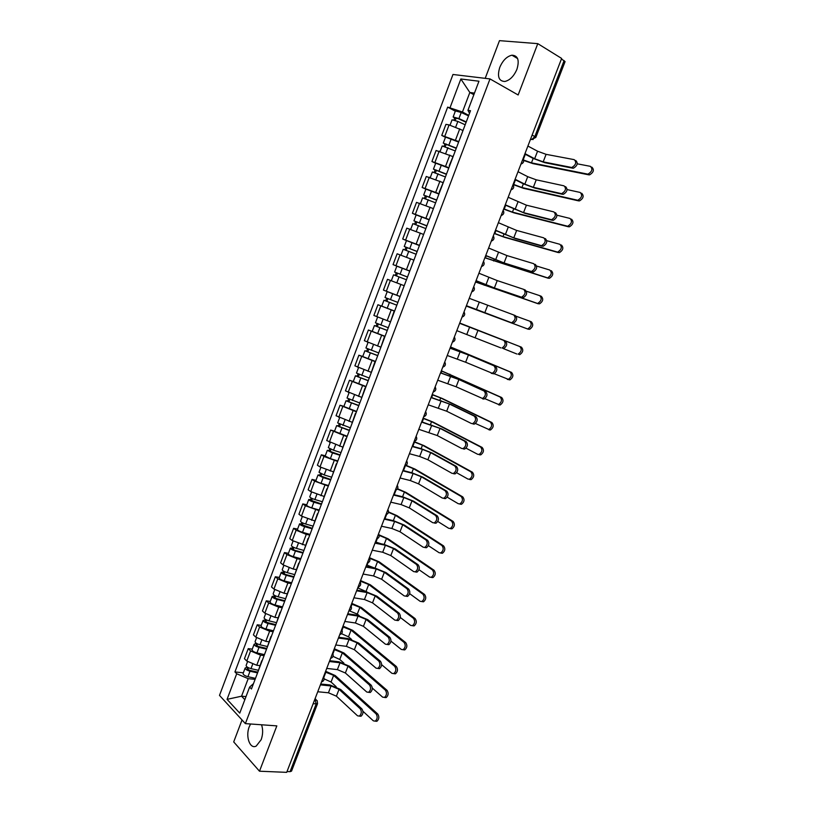 <?xml version="1.0" encoding="UTF-8"?>
<svg xmlns="http://www.w3.org/2000/svg" width="813" height="813" viewBox="0 0 813 813"><rect width="100%" height="100%" fill="white"/><g stroke="black" fill="none" stroke-linecap="round" stroke-linejoin="round"><path stroke-width="1.22" d="M250.577 723.997L249.266 726.741C245.282 736.324 249.937 749.586 256.227 746.06L261.166 739.698C262.985 734.454 263.107 729.474 261.552 724.779M516.936 69.268C519.609 60.213 517.942 55.518 511.956 55.193C506.824 56.371 502.759 60.447 499.751 67.438C497.068 76.513 498.765 81.198 504.853 81.483C509.893 80.284 513.928 76.219 516.936 69.268M242.02 719.962L233.707 741.913L259.489 771.212L286.704 772.35L561.641 58.434L537.779 43.648L499.487 40.65L485.198 78.343M490.005 78.922L452.973 74.481L219.5 695.389L245.374 723.621L490.005 78.922L518.145 94.979L537.779 43.648M259.489 771.212L276.837 725.877L245.374 723.621M313.107 703.794L317.537 703.682L291.532 771.141L290.068 771.659L316.115 704.058L315.007 698.875M287.03 771.527L290.068 771.659M561.448 58.922L565.076 61.595L535.848 137.397L534.832 136.554L564.11 60.579M462.638 130.324L449.081 124.917L445.931 124.359L441.754 135.425L458.796 141.604M464.081 127.661L459.802 138.952M445.463 137.316L441.754 135.425M452.719 156.503L436.083 150.486L431.927 161.502L448.908 167.722M453.989 154.297L449.264 165.639M435.646 163.311L431.927 161.502M449.528 166.076L449.731 165.527M442.851 182.559L426.276 176.492L422.14 187.457L439.061 193.718M443.949 180.811L439.264 192.041M425.88 189.195L422.14 187.457M433.034 208.494L416.51 202.376L412.394 213.291L429.264 219.591M433.959 207.193L429.742 218.311M416.154 214.957L412.394 213.291M423.258 234.307L406.795 228.148L402.699 239.012L419.508 245.343M424.01 233.443L419.813 244.52M406.47 240.597L402.699 239.012M413.522 259.997L397.13 253.788L393.045 264.611L409.793 270.983M414.112 259.581L409.935 270.607M397.191 266.268L393.045 264.611M395.565 282.365L403.837 285.576L387.496 279.316L383.441 290.089L399.752 296.359M404.254 285.597L400.098 296.562L387.212 291.623L400.098 296.572M394.569 311.166L377.923 304.733L373.878 315.454L390.128 321.765M382.395 306.389L377.923 304.733M394.092 311.308L390.311 322.405M384.976 336.501L368.38 330.027L364.356 340.698L380.555 347.06M372.212 331.369L368.38 330.027M384.356 337.019L380.575 348.116M375.423 361.724L358.889 355.21L354.885 365.83L371.013 372.232M362.73 356.48L358.889 355.21M374.651 362.618L370.88 373.716M365.911 386.825L349.438 380.281L345.454 390.85L361.521 397.293M353.299 381.48L349.438 380.281M365.007 388.106L361.226 399.203M356.45 411.815L340.027 405.23L336.054 415.748L352.07 422.242M355.677 413.847L355.87 413.339M343.909 406.358L340.027 405.23M355.403 413.461L351.612 424.559M347.029 436.693L330.657 430.067L326.714 440.544L342.669 447.079M346.094 439.142L346.328 438.532M334.56 431.134L330.657 430.067M345.84 438.715L342.049 449.813M337.649 461.449L323.97 456.459L321.338 454.792L317.405 465.219L320.017 466.926L333.31 471.794M336.562 464.325L336.826 463.603M325.251 455.788L321.338 454.792M336.318 463.837L332.537 474.934M328.31 486.103L314.651 481.154L312.06 479.406L308.137 489.792L310.718 491.57L323.981 496.408M327.06 489.385L327.375 488.572M315.983 480.341L312.06 479.406M326.846 488.857L323.066 499.954M319.011 510.635L305.373 505.737L302.812 503.908L298.92 514.243L301.46 516.103L314.702 520.909M317.619 514.334L317.964 513.41M306.755 504.771L302.812 503.908M317.416 513.755L313.625 524.852M309.763 535.066L306.277 534.375L296.135 530.208L293.615 528.308L289.743 538.592L292.243 540.533L305.464 545.299M308.208 539.161L308.594 538.145M297.578 529.1L293.615 528.308M308.025 538.541L304.245 549.639M300.546 559.385L297.05 558.744L286.948 554.578L284.459 552.586L280.597 562.83L283.066 564.852L293.168 569.029L296.267 569.578M298.849 563.887L299.265 562.769M288.432 553.328L284.459 552.586M298.686 563.216L294.895 574.303M291.379 583.592L287.873 583.012L277.792 578.826L275.343 576.763L271.501 586.956L273.93 589.059L284.001 593.246L287.121 593.744M289.519 588.49L289.987 587.271M279.337 577.433L275.343 576.763M289.377 587.769L285.597 598.866M282.243 607.697L278.727 607.169L268.686 602.972L266.268 600.827L262.447 610.98L264.845 613.154L274.875 617.362L278.005 617.809M280.241 612.982L280.739 611.671M270.272 601.437L266.268 600.827M280.119 612.219L276.329 623.317M273.158 631.691L269.631 631.223L259.611 627.006L257.233 624.791L253.422 634.892L255.79 637.138L265.79 641.366L268.93 641.762M271.014 637.372L271.542 635.959M261.258 625.339L257.233 624.791M270.902 636.559L267.111 647.646M264.113 655.583L260.567 655.166L250.587 650.939L248.239 648.642L244.449 658.703L246.776 661.03L256.745 665.268L259.896 665.613M261.816 661.64L262.386 660.136M252.274 649.13L248.239 648.642M261.725 660.786L257.934 671.873M473.857 94.704L469.833 92.479L462.455 112.001L468.735 115.365M469.518 113.302L467.953 110.294L478.959 81.219L460.859 78.983L469.833 92.479L474.457 93.119M253.493 683.611L249.611 687.087L251.451 688.987L470.503 110.7L467.953 110.294M249.611 687.087L239.754 713.123L227.061 699.353L236.705 673.764L248.189 678.662L241.552 696.202L244.845 699.678M462.455 112.001L447.668 107.113L234.937 671.945L236.705 673.764M450.107 107.499L460.859 78.983M246.014 696.599L241.552 696.202L227.061 699.353M255.099 679.363L248.189 678.662M455.321 111.188L447.668 107.113M243.331 672.808L234.937 671.945M575.746 160.476C578.256 163.088 577.494 165.659 573.47 168.21L571.956 167.397C575.98 164.846 576.732 162.265 574.232 159.653L546.092 154.338L537.556 151.208L527.901 146.045M524.832 154.023L533.216 158.454L544.69 162.661L572.738 168.2M571.224 167.387L543.186 161.858L534.649 158.738L524.985 153.627M591.864 167.153C594.415 169.775 593.663 172.346 589.608 174.866L588.114 174.063C592.169 171.533 592.921 168.952 590.38 166.34L577.271 163.82M466.113 122.285L458.044 118.566L454.64 118.139L453.136 116.97L455.422 110.914L461.225 112.479L468.542 115.883M466.245 121.94L458.928 118.556L453.136 116.97M455.229 120.375L456.174 117.875M465.168 124.796L457.841 121.422L452.058 119.826L450.067 125.121M453.949 119.978L454.64 118.139M523.694 160.446L532.942 163.626L588.856 174.856M587.362 174.053L531.458 162.854L523.613 160.029M565.553 186.624C568.013 189.236 567.291 191.807 563.368 194.327L561.844 193.545C565.767 191.014 566.488 188.443 564.029 185.842L536.234 179.815L527.718 176.675L518.013 171.716M514.985 179.602L523.409 183.85L534.852 188.077L562.555 194.317M561.031 193.535L533.338 187.305L524.832 184.165L515.107 179.267M555.401 212.66C557.83 215.272 557.129 217.823 553.318 220.333L551.783 219.581C555.594 217.071 556.295 214.51 553.866 211.898L526.418 205.181L508.176 197.264M505.178 205.049L525.056 213.372L552.423 220.313M550.889 219.561L523.531 212.64L505.28 204.785M581.661 193.23C584.161 195.842 583.439 198.402 579.496 200.913L577.992 200.14C581.935 197.63 582.657 195.059 580.157 192.447L567.108 189.581M456.235 148.383L443.268 143.118L445.544 137.092L458.623 142.062M456.347 148.078L443.268 143.118M445.331 146.594L446.286 144.053M577.159 200.12L521.926 187.539L513.186 184.246M455.27 150.923L442.201 145.954L440.158 151.36M444.05 146.188L444.802 144.206M513.074 184.551L523.42 188.291L578.653 200.892M571.498 219.175C573.958 221.797 573.267 224.347 569.425 226.827L567.921 226.095C571.763 223.605 572.454 221.045 569.984 218.433L556.956 215.211M446.398 174.348L433.451 169.145L435.707 163.149L448.756 168.108M446.489 174.104L433.451 169.145M435.463 172.702L436.449 170.11M566.996 226.065L512.444 212.122L503.725 208.829M445.412 176.929L432.374 171.97L430.301 177.478M434.193 172.275L435.006 170.151M503.633 209.073L513.938 212.843L568.511 226.807M545.299 238.565C547.688 241.187 547.017 243.727 543.308 246.207L541.763 245.496C545.472 243.006 546.143 240.455 543.765 237.843L516.641 230.435L498.379 222.701M495.422 230.394L515.31 238.555L542.332 246.187M540.787 245.475L513.775 237.853L495.503 230.181M535.249 264.357C537.586 266.979 536.946 269.51 533.338 271.969L531.783 271.288C535.401 268.829 536.031 266.288 533.694 263.666L506.916 255.567L488.623 248.026M485.707 255.617L505.595 263.625L532.291 271.938M530.737 271.257L504.06 262.955L485.757 255.475M523.938 289.479L525.239 290.028C527.535 292.65 526.926 295.18 523.409 297.619L521.855 296.969C525.371 294.519 525.981 291.989 523.684 289.367L497.231 280.587L478.918 273.229M476.032 280.729L495.94 288.585L522.292 297.578M520.737 296.928L494.385 287.944L476.062 280.648M561.387 245.008C563.805 247.63 563.145 250.17 559.405 252.63L557.881 251.928C561.62 249.459 562.281 246.918 559.862 244.296L546.814 240.699M436.601 200.201L423.664 195.049L425.921 189.083L438.939 194.043M436.672 200.008L423.664 195.049M425.656 198.677L426.642 196.055M556.885 251.898L502.993 236.603L494.294 233.301M435.605 202.823L422.608 197.864L420.484 203.474M424.396 198.25L425.25 195.974M494.223 233.494L504.497 237.284L558.409 252.599M551.316 270.719C553.694 273.341 553.064 275.871 549.425 278.32L547.901 277.639C551.539 275.19 552.169 272.66 549.791 270.038L536.651 266.044M426.855 225.933L413.939 220.831L416.175 214.896L429.162 219.856M426.906 225.79L413.939 220.831M415.88 224.54L416.896 221.868M546.824 277.609L484.914 257.67M425.849 228.595L412.872 223.636L410.717 229.357M414.63 224.093L415.545 221.685M484.863 257.802L548.358 278.28M540.025 295.78L541.295 296.318C543.633 298.94 543.033 301.46 539.486 303.879L537.952 303.239C541.488 300.81 542.098 298.29 539.761 295.668L526.458 291.237M417.16 251.542L404.244 246.502L406.48 240.587L419.427 245.546M417.191 251.451L404.244 246.502M406.165 250.282L407.181 247.569M536.814 303.198L475.575 281.928M416.134 254.245L403.197 249.296L400.992 255.109M404.915 249.825L405.88 247.274M475.544 281.999L538.348 303.838M513.816 314.997L515.279 315.576C517.535 318.208 516.956 320.729 513.531 323.137L511.966 322.527C515.381 320.098 515.97 317.578 513.714 314.956L469.253 298.32M466.408 305.729L512.353 323.096M510.777 322.476L466.418 305.698M529.883 321.216L531.316 321.785C533.613 324.417 533.043 326.928 529.598 329.336L528.054 328.726C531.499 326.318 532.068 323.798 529.771 321.176L516.143 316.227M407.496 277.03L394.6 272.05L396.825 266.166L409.742 271.115M407.516 276.999L394.6 272.05M396.48 275.902L397.516 273.148M526.844 328.676L466.276 306.084L528.389 329.275M406.459 279.774L393.553 274.824L391.338 280.709M395.24 275.434L396.256 272.741M459.65 323.289L505.361 341.013C507.576 343.645 507.017 346.155 503.694 348.553L502.119 347.964C505.442 345.566 506.001 343.045 503.786 340.423L459.64 323.3M500.869 347.903L456.815 330.647M459.741 323.035L521.387 347.151C523.643 349.773 523.094 352.283 519.741 354.661L518.196 354.092C521.54 351.704 522.088 349.194 519.842 346.562L459.741 323.046M397.882 302.426L385.006 297.487L387.212 291.623M394.62 311.044L387.212 308.259L389.427 302.395L396.835 305.19L386.063 301.054L386.866 301.349L387.892 298.635M389.427 302.395L383.96 300.251L385.647 300.851L386.663 298.158M387.212 308.259L381.754 306.095L383.96 300.251M386.856 301.379L385.647 300.851M516.916 354.031L503.41 348.604M450.097 348.096L470.016 355.545L495.493 366.328C497.668 368.97 497.129 371.47 493.898 373.848L491.245 373.309M468.44 354.986L465.636 362.242L492.312 373.289C495.544 370.911 496.082 368.401 493.908 365.769L468.44 354.986L450.067 348.167M465.636 362.242L447.252 355.484M450.534 346.958L511.509 372.395C513.725 375.027 513.196 377.527 509.934 379.884L507.292 379.356M494.223 373.726L508.379 379.336C511.631 376.968 512.16 374.468 509.944 371.836L450.504 347.019M388.289 327.741L375.443 322.802L377.628 317.029M390.128 321.775L389.417 321.511M387.283 330.413L376.51 326.359L377.323 326.602L378.299 324.031M387.252 330.495L374.407 325.556L376.114 326.084L377.08 323.544M385.047 336.318L372.212 331.379L374.407 325.556M377.283 326.714L376.114 326.084M440.585 372.791L460.504 380.088L485.666 391.531C487.8 394.173 487.292 396.673 484.142 399.02L482.78 398.939M458.928 379.559L456.134 386.785L482.546 398.502C485.696 396.144 486.204 393.644 484.07 391.002L458.928 379.559L440.534 372.923M456.134 386.785L437.729 380.199M441.357 370.769L501.672 397.516C503.836 400.159 503.338 402.648 500.168 404.986L498.776 404.904M484.873 398.685L498.603 404.478C501.773 402.13 502.271 399.63 500.097 396.998L441.307 370.891M378.746 352.944L365.931 348.005L368.055 342.385M377.76 355.555L366.998 351.541L367.832 351.755L368.746 349.316M377.71 355.677L364.905 350.738L366.633 351.196L367.537 348.818M375.515 361.47L362.71 356.531L364.905 350.738M367.761 351.927L366.633 351.196M431.114 397.374L451.042 404.528L475.879 416.622C477.983 419.264 477.495 421.754 474.426 424.091L473.014 424M449.457 404.031L446.683 411.215L471.408 423.502L472.82 423.593C475.89 421.256 476.377 418.766 474.284 416.124L449.457 404.031L431.042 397.567M446.683 411.215L428.248 404.813M432.231 394.488L442.252 398.472L491.875 422.526C494.009 425.179 493.532 427.658 490.442 429.975L488.999 429.884M475.473 423.492L488.867 429.498C491.956 427.171 492.434 424.681 490.3 422.038L440.707 397.974L432.16 394.661M369.244 378.025L356.47 373.086L358.533 367.618M368.279 380.565L357.527 376.602L358.37 376.785L359.244 374.478M368.218 380.748L355.433 375.809L357.192 376.185L358.035 373.97M366.033 386.521L353.259 381.582L355.433 375.809M358.279 377.029L357.192 376.185M421.693 421.845L441.632 428.858L466.144 441.591C468.207 444.244 467.739 446.723 464.751 449.04L463.288 448.928M440.036 428.38L437.262 435.544L461.672 448.471L463.146 448.583C466.134 446.266 466.601 443.776 464.538 441.124L440.036 428.38L421.591 422.099M437.262 435.544L418.817 429.315M423.136 418.095L433.126 422.11L482.129 447.424C484.223 450.077 483.765 452.556 480.757 454.853L479.264 454.752M466.052 448.176L477.678 454.294L479.172 454.406C482.18 452.099 482.637 449.619 480.544 446.967L431.571 421.642L423.045 418.329M359.793 402.984L347.039 398.055L349.051 392.74M358.848 405.474L348.106 401.561L348.96 401.703L349.783 399.529M358.757 405.697L346.013 400.768L347.801 401.073L348.574 399.01M356.582 411.449L343.848 406.51L346.013 400.768M348.838 402.018L347.801 401.073M412.303 446.215L421.185 448.674L432.252 453.075L456.459 466.449C458.471 469.111 458.034 471.591 455.117 473.877L453.603 473.755M430.646 452.638L427.892 459.762L451.987 473.329L453.502 473.451C456.408 471.154 456.855 468.674 454.843 466.012L430.646 452.638L422.425 449.365L412.191 446.52M427.892 459.762L419.671 456.489L409.417 453.705M414.081 441.611L424.03 445.646L472.424 472.211C474.477 474.873 474.04 477.343 471.113 479.619L469.568 479.497M456.632 472.729L467.973 479.081L469.518 479.203C472.444 476.916 472.881 474.446 470.829 471.784L422.475 445.209L413.969 441.886M350.373 427.841L337.659 422.912L339.61 417.75M349.458 430.27L338.726 426.398L339.59 426.51L340.362 424.467M349.356 430.544L336.643 425.616L338.442 425.849L339.163 423.939M347.181 436.256L334.478 431.337L336.643 425.616M339.438 426.896L338.442 425.849M402.963 470.463L411.886 472.78L422.912 477.19L446.815 491.194C448.786 493.867 448.359 496.337 445.534 498.603L443.969 498.471M421.307 476.774L418.563 483.877L442.353 498.064L443.908 498.206C446.733 495.93 447.16 493.461 445.189 490.788L421.307 476.774L413.106 473.491L402.821 470.839M418.563 483.877L410.372 480.585L400.067 477.983M406.124 465.341L414.986 469.081L462.76 496.885C464.772 499.548 464.355 502.017 461.51 504.273L459.924 504.141M447.211 497.17L458.319 503.745L459.914 503.887C462.76 501.621 463.176 499.152 461.164 496.479L413.411 468.674L405.768 465.575M341.003 452.587L333.543 450.239L328.32 447.658L330.21 442.648M340.108 454.945L329.387 451.134L330.261 451.205L330.982 449.294M339.986 455.27L332.517 452.943L327.304 450.351L329.133 450.504L329.793 448.756M337.832 460.961L330.363 458.644L325.159 456.042L327.304 450.351M330.088 451.662L329.133 450.504M393.665 494.619L402.628 496.763L413.614 501.194L437.211 515.828C439.152 518.511 438.735 520.97 435.981 523.226L434.386 523.064M412.008 500.818L409.264 507.881L432.75 522.698L434.345 522.85C437.109 520.594 437.516 518.135 435.575 515.452L412.008 500.818L403.827 497.515L393.502 495.046M409.264 507.881L401.104 504.578L390.758 502.16M397.577 488.776L405.972 492.414L453.146 521.448C455.117 524.121 454.721 526.58 451.947 528.826L450.321 528.663M437.801 521.479L448.705 528.308L450.341 528.46C453.115 526.214 453.512 523.755 451.54 521.072L404.396 492.028L397.374 489.08M331.674 477.211L324.204 474.944L319.021 472.292L320.861 467.424M330.8 479.518L320.088 475.747L320.972 475.788L321.643 474.009M330.657 479.894L323.188 477.627L318.005 474.975L319.865 475.056L320.464 473.451M328.513 485.554L321.044 483.308C317.873 482.251 316.155 481.357 315.871 480.635L318.005 474.975M320.779 476.306L319.865 475.056M384.407 518.664L393.401 520.655L404.366 525.096L427.648 540.35C429.549 543.033 429.162 545.503 426.469 547.728L424.833 547.556M402.74 524.741L400.016 531.783L423.197 547.22L424.833 547.383C427.516 545.157 427.912 542.688 426.012 539.995L402.74 524.741L394.6 521.438L384.224 519.141M400.016 531.783L391.876 528.47L381.49 526.224M388.573 511.946L396.998 515.655L443.573 545.899C445.514 548.582 445.128 551.041 442.424 553.257L440.758 553.084M428.4 545.655L439.142 552.749L440.809 552.921C443.512 550.696 443.888 548.247 441.957 545.553L395.413 515.3L388.502 512.342M322.385 501.733L314.905 499.538C311.745 498.491 310.027 497.586 309.763 496.814L311.552 492.089M321.531 503.979L310.83 500.259L311.725 500.259L312.355 498.613M321.379 504.395L313.899 502.21C310.729 501.164 309.021 500.259 308.757 499.477L310.637 499.497L311.176 498.044M319.245 510.036L311.755 507.871C308.594 506.824 306.887 505.91 306.633 505.127L308.757 499.477M311.511 500.849L310.637 499.497M375.189 542.596L384.224 544.436L395.148 548.897L418.126 564.761C419.996 567.454 419.62 569.913 416.998 572.128L415.331 571.935M393.522 548.572L390.809 555.574L413.685 571.62L415.352 571.813C417.973 569.598 418.349 567.139 416.48 564.435L393.522 548.572L385.403 545.249L374.986 543.135M390.809 555.574L382.699 552.251L372.263 550.188M379.122 534.883L388.065 538.785L434.04 570.238C435.941 572.931 435.575 575.38 432.943 577.586L431.236 577.393M419.02 569.72L429.61 577.088L431.317 577.281C433.949 575.076 434.315 572.626 432.414 569.923L386.48 538.46L379.234 535.391M313.137 526.143L305.647 524.019C302.487 522.993 300.79 522.068 300.546 521.224L302.273 516.651M312.314 528.328L301.613 524.649L302.527 524.629L303.097 523.094M381.195 543.816L375.443 541.946M312.131 528.796L304.641 526.682C301.481 525.655 299.784 524.72 299.55 523.877L301.44 523.826L301.938 522.525M310.007 534.405L302.517 532.312C299.357 531.296 297.66 530.35 297.426 529.497L299.55 523.877M302.273 525.279L302.527 524.629L301.44 523.826M366.013 566.427L375.088 568.114L385.982 572.586L408.654 589.059C410.484 591.773 410.128 594.222 407.567 596.417L405.87 596.203M384.346 572.291L381.643 579.263L404.213 595.919L405.921 596.132C408.472 593.937 408.827 591.478 406.998 588.764L384.346 572.291L376.246 568.958L365.779 567.017M381.643 579.263L373.553 575.929L363.076 574.039M369.387 557.657L379.173 561.824L424.559 594.466C426.419 597.169 426.063 599.618 423.502 601.803L421.764 601.59M409.65 593.653L420.128 601.315L421.866 601.529C424.437 599.344 424.782 596.894 422.923 594.181L377.578 561.519L369.519 558.257M303.94 550.442L296.44 548.389C293.28 547.383 291.593 546.427 291.379 545.533L293.056 541.092M303.127 552.566L294.865 550.32L292.446 548.938L293.361 548.877L293.889 547.474M374.529 568.013L366.572 564.974M302.934 553.084L295.434 551.041C292.274 550.035 290.587 549.08 290.383 548.175L292.294 548.043L292.731 546.895M300.82 558.673L293.32 556.651C290.16 555.645 288.473 554.69 288.269 553.765L290.383 548.175M293.087 549.598L293.361 548.877L292.294 548.043M356.877 590.157L365.982 591.691L376.846 596.173L399.224 613.246C401.022 615.969 400.667 618.419 398.187 620.593L396.459 620.37M375.2 595.909L372.517 602.85L394.793 620.106L396.52 620.339C399.01 618.165 399.356 615.715 397.567 612.992L375.2 595.909L367.13 592.565L356.622 590.797M372.517 602.85L364.448 599.506L353.929 597.789M360.566 580.573L370.311 584.771L415.108 618.591C416.937 621.305 416.602 623.744 414.102 625.919L412.364 625.705M400.291 617.463L410.697 625.431L412.465 625.664C414.955 623.5 415.301 621.051 413.471 618.327L368.706 584.486L360.342 581.163M294.773 574.628L287.263 572.657C284.103 571.671 282.436 570.685 282.243 569.73L283.869 565.431M293.991 576.702L285.719 574.527L283.31 573.114L284.245 573.023L284.723 571.752M366.927 591.874L357.74 587.911M293.778 577.26L286.267 575.289C283.107 574.303 281.44 573.328 281.247 572.352L283.188 572.159L283.574 571.153M291.674 582.83L284.154 580.878C281.003 579.893 279.326 578.907 279.154 577.921L281.247 572.352M283.95 573.805L284.245 573.023L283.188 572.159M347.781 613.774L356.927 615.156L367.75 619.658L389.834 637.331C391.592 640.065 391.256 642.514 388.838 644.668L387.13 644.455C389.59 642.29 389.925 639.841 388.167 637.097L366.104 619.415L358.055 616.071L347.507 614.476M366.104 619.415L363.431 626.335L385.403 644.191L388.838 644.668M363.431 626.335L355.383 622.982L344.824 621.437M351.775 603.388L361.49 607.606L405.707 642.595C407.496 645.329 407.171 647.768 404.742 649.922L403.024 649.729M390.951 641.132L401.297 649.445L403.085 649.699C405.524 647.555 405.85 645.105 404.061 642.372L359.885 607.362L351.531 604.029M285.505 598.673L278.137 596.813C274.977 595.838 273.31 594.842 273.158 593.815L274.723 589.659M284.885 600.726L276.613 598.632L274.225 597.189L275.16 597.057L275.597 595.909M359.265 615.665L357.283 614.079L349.305 610.807M284.662 601.335L277.142 599.435C273.981 598.47 272.325 597.464 272.162 596.427L274.123 596.163L274.448 595.299M282.558 606.874L275.038 604.994C271.888 604.029 270.231 603.022 270.068 601.966L272.162 596.427M274.845 597.911L275.16 597.057L274.123 596.163M338.716 637.29L347.903 638.53L358.696 643.042L380.484 661.304C382.212 664.058 381.886 666.497 379.519 668.632L377.842 668.438C380.21 666.294 380.535 663.855 378.817 661.101L357.039 642.829L349.021 639.465L338.432 638.053M357.039 642.829L354.377 649.709L376.063 668.164L379.519 668.632M354.377 649.709L346.358 646.345L335.759 644.983M343.025 626.112L352.71 630.36L396.348 666.508C398.106 669.251 397.791 671.69 395.413 673.814L393.726 673.642C396.134 671.497 396.449 669.058 394.691 666.314L351.094 630.126L342.761 626.803M381.622 664.668L391.937 673.347L395.413 673.814M276.196 622.595L269.042 620.858C265.892 619.902 264.235 618.886 264.103 617.789L265.617 613.774M275.831 624.638L267.538 622.626L265.17 621.152L266.125 620.99L266.512 619.963M275.587 625.299L268.056 623.469C264.896 622.524 263.249 621.498 263.117 620.4L265.099 620.055L265.373 619.343M273.493 630.807L265.963 628.998C262.812 628.053 261.166 627.026 261.034 625.908L263.117 620.4M265.78 621.904L266.125 620.99L265.099 620.055M351.572 639.404L348.503 636.823L341.531 633.703M329.702 660.705L338.919 661.792L349.681 666.325L371.185 685.176C372.872 687.94 372.567 690.379 370.25 692.493L368.594 692.31M348.025 666.132L345.373 672.991L366.765 692.026L368.563 692.32C370.88 690.207 371.185 687.768 369.498 684.993L348.025 666.132L340.027 662.768L329.387 661.518M345.373 672.991L337.375 669.617L326.735 668.418M334.316 648.744L343.96 653.002L387.029 690.308C388.746 693.062 388.451 695.501 386.134 697.605L384.468 697.452C386.785 695.339 387.09 692.9 385.372 690.135L342.334 652.809L334.031 649.475M372.303 688.072L382.628 697.148L386.134 697.605M267.152 646.467L259.997 644.79C256.837 643.866 255.201 642.819 255.089 641.66L256.552 637.788M266.806 648.449L258.514 646.518L256.156 645.014L257.467 643.906M266.542 649.15L259.012 647.402C255.851 646.467 254.225 645.42 254.113 644.252L256.329 643.286M264.469 654.638L256.928 652.9C253.778 651.975 252.142 650.928 252.04 649.75L254.113 644.252M256.756 645.786L257.121 644.811L256.115 643.845M343.879 663.083L339.763 659.475L333.035 656.376M320.729 684.018L329.976 684.963L340.708 689.505L361.917 708.936C363.574 711.71 363.279 714.149 361.023 716.243L359.387 716.08M339.041 689.343L336.399 696.172L357.507 715.786L359.326 716.111C361.582 714.007 361.887 711.568 360.23 708.784L339.041 689.343L331.064 685.959L320.393 684.881M336.399 696.172L328.432 692.788L317.751 691.751M325.637 671.274L335.251 675.562L377.75 713.997C379.437 716.771 379.153 719.2 376.886 721.294L375.25 721.151M362.974 711.304L373.35 720.836L375.22 721.161C377.486 719.068 377.771 716.629 376.084 713.865L333.625 675.379L325.332 672.046M258.148 670.237L250.983 668.632C247.833 667.717 246.207 666.65 246.126 665.43L247.528 661.691M257.833 672.158L249.52 670.298L247.193 668.764L248.463 667.747M257.548 672.9L250.008 671.223C246.847 670.308 245.231 669.241 245.15 668.012L247.335 667.107M255.475 678.367L247.935 676.701C244.774 675.796 243.158 674.719 243.087 673.479L245.15 668.012M247.772 669.566L248.158 668.53L247.172 667.534M336.186 686.731L331.064 682.026L324.174 678.875M321.613 681.711L322.893 678.398M330.708 658.103L331.989 654.78M339.844 634.384L341.125 631.051M349.011 610.563L350.301 607.209M358.228 586.64L359.519 583.277M367.476 562.616L368.787 559.232M376.775 538.47L378.086 535.076M386.114 514.223L387.425 510.808M395.494 489.873L396.815 486.438M404.915 465.402L406.246 461.957M414.376 440.829L415.717 437.364M423.888 416.144L425.229 412.658M433.441 391.338L434.782 387.852M443.034 366.429L444.386 362.923M452.668 341.399L454.03 337.883M462.353 316.267L463.715 312.72M472.079 291.003L473.44 287.446M481.845 265.638L483.227 262.06M491.662 240.15L493.044 236.563M501.519 214.541L502.912 210.943M511.428 188.819L512.82 185.201M521.377 162.976L522.779 159.338M314.804 699.393L317.182 700.613L317.537 703.682M530.483 139.348L531.844 139.49L534.832 136.554L532.129 135.08M530.574 139.094L533.135 139.541M256.745 665.268L260.567 655.166M265.79 641.366L269.631 631.223M274.875 617.362L278.727 607.169M284.001 593.246L287.873 583.012M293.168 569.029L297.05 558.744M302.375 544.7L306.277 534.375M311.623 520.259L315.546 509.883M320.911 495.706L324.854 485.29M330.241 471.052L334.204 460.575M339.621 446.276L343.594 435.758M349.041 421.388L353.035 410.819M358.503 396.388L362.517 385.769M368.004 371.267L372.039 360.606M377.557 346.033L381.602 335.332M387.14 320.688L391.216 309.936M396.785 295.231L400.87 284.418M406.459 269.642L410.575 258.788M416.185 243.941L420.321 233.036M425.961 218.128L430.107 207.163M435.778 192.183L439.945 181.167M445.646 166.116L449.823 155.059M455.554 139.938L459.752 128.82M255.79 637.138L259.611 627.006M264.845 613.154L268.686 602.972M273.93 589.059L277.792 578.826M283.066 564.852L286.948 554.578M292.243 540.533L296.135 530.208M301.46 516.103L305.373 505.737M310.718 491.57L314.651 481.154M320.017 466.926L323.97 456.459M329.367 442.16L333.33 431.652M338.747 417.293L342.73 406.734M348.177 392.303L352.181 381.704M357.649 367.202L361.673 356.551M367.171 341.988L371.206 331.287M376.724 316.653L380.779 305.901M386.327 291.206L390.403 280.404M395.972 265.648L400.067 254.794M405.667 239.957L409.782 229.053M415.402 214.154L419.538 203.199M425.189 188.23L429.345 177.224M435.016 162.183L439.193 151.127M444.894 136.025L449.081 124.917M246.776 661.03L250.587 650.939M341.694 629.557L341.714 629.597C342.934 632.026 342.273 633.734 339.712 634.709M332.588 653.225L332.619 653.296C333.808 655.725 333.127 657.422 330.596 658.398M323.513 676.782L323.564 676.894C324.712 679.322 324.031 681.02 321.511 681.975M537.556 151.208L534.649 158.738M546.092 154.338L543.186 161.858M458.928 118.556L461.225 112.479M523.369 159.358L525.32 154.287M455.737 127.001L457.841 121.422M531.458 162.854L533.165 158.423M527.718 176.675L524.832 184.165M536.234 179.815L533.338 187.305M517.932 202.031L515.056 209.48M526.418 205.181L523.531 212.64M449.01 144.785L451.296 138.738M513.684 184.49L515.472 179.846M445.798 153.281L447.933 147.631M521.926 187.539L523.369 183.829M439.142 170.893L441.418 164.876M504.223 209.063L505.676 205.293M435.91 179.439L438.065 173.728M512.444 212.122L513.603 209.104M508.186 227.264L505.32 234.683M516.641 230.435L513.775 237.853M498.481 252.386L495.635 259.774M506.916 255.567L504.06 262.955M488.826 277.396L485.991 284.753M497.231 280.587L494.385 287.944M429.315 196.878L431.581 190.892M494.802 233.524L495.92 230.618M426.073 205.465L428.248 199.703M502.993 236.603L503.887 234.276M419.538 222.742L421.795 216.786M485.422 257.884L486.204 255.841M416.276 231.38L418.482 225.547M493.582 260.973L494.223 259.327M409.813 248.483L412.049 242.559M476.072 282.131L476.54 280.942M406.52 257.172L408.756 251.288M484.223 285.231L484.589 284.276M479.213 302.294L476.388 309.621M487.597 305.495L484.761 312.822M400.118 274.113L402.354 268.209M396.846 282.792L399.071 276.898M503.786 340.423L505.361 341.013M469.64 327.08L466.825 334.367M477.993 330.291L475.178 337.588M519.842 346.562L521.387 347.151M390.474 299.621L392.699 293.747M493.908 365.769L495.493 366.328M460.117 351.755L457.313 359.011M509.944 371.836L511.509 372.395M380.88 325.017L383.086 319.184M450.605 348.279L451.012 347.202M377.628 333.615L379.834 327.771M458.766 351.186L459.091 350.332M484.07 391.002L485.666 391.531M450.626 376.328L447.841 383.543M500.097 396.998L501.672 397.516M371.328 350.291L373.492 344.57M441.093 372.964L441.825 371.063M368.086 358.848L370.291 353.035M449.294 375.718L449.874 374.204M474.284 416.124L475.879 416.622M441.185 400.779L438.41 407.963M490.3 422.038L491.875 422.526M361.815 375.443L363.929 369.844M431.632 397.537L432.679 394.823M358.594 383.97L360.779 378.177M439.863 400.138L440.707 397.974M464.538 441.124L466.144 441.591M431.784 425.128L429.02 432.282M480.544 446.967L482.129 447.424M352.344 400.494L354.427 394.996M422.211 421.998L423.563 418.482M349.143 408.969L351.318 403.218M430.484 424.457L431.571 421.642M454.843 466.012L456.459 466.449M422.425 449.365L419.671 456.489M470.829 471.784L472.424 472.211M342.923 425.423L344.956 420.036M412.831 446.357L414.488 442.038M339.732 433.868L341.897 428.136M421.134 448.664L422.475 445.209M445.189 490.788L446.815 491.194M413.106 473.491L410.372 480.585M461.164 496.479L462.76 496.885M333.543 450.239L335.535 444.965M403.492 470.605L405.352 465.768M330.363 458.644L332.517 452.943M411.835 472.76L413.411 468.674M435.575 515.452L437.211 515.828M403.827 497.515L401.104 504.578M451.54 521.072L453.146 521.448M324.204 474.944L326.155 469.772M394.193 494.741L395.941 490.198M321.044 483.308L323.188 477.627M402.577 496.753L404.396 492.028M426.012 539.995L427.648 540.35M394.6 521.438L391.876 528.47M441.957 545.553L443.573 545.899M314.905 499.538L316.816 494.477M384.935 518.775L386.571 514.517M311.755 507.871L313.899 502.21M393.35 520.645L395.413 515.3M416.48 564.435L418.126 564.761M385.403 545.249L382.699 552.251M432.414 569.923L434.04 570.238M305.647 524.019L307.527 519.07M375.972 542.047L377.252 538.724M302.517 532.312L304.641 526.682M384.173 544.425L386.48 538.46M406.998 588.764L408.654 589.059M376.246 568.958L373.553 575.929M422.923 594.181L424.559 594.466M296.44 548.389L298.269 543.541M367.1 565.076L367.964 562.83M293.32 556.651L295.434 551.041M375.037 568.104L377.578 561.519M397.567 612.992L399.224 613.246M367.13 592.565L364.448 599.506M413.471 618.327L415.108 618.591M287.263 572.657L289.062 567.911M358.269 588.002L358.716 586.834M360.403 582.474L360.87 581.254M284.154 580.878L286.267 575.289M366.104 591.244L368.706 584.486M388.167 637.097L389.834 637.331M358.055 616.071L355.383 622.982M404.061 642.372L405.707 642.595M278.137 596.813L279.885 592.169M351.206 606.356L352.07 604.11M275.038 604.994L277.142 599.435M357.283 614.079L359.885 607.362M378.817 661.101L380.484 661.304M349.021 639.465L346.358 646.345M394.691 666.314L396.348 666.508M269.042 620.858L270.759 616.315M342.039 630.136L343.299 626.874M265.963 628.998L268.056 623.469M348.503 636.823L351.094 630.126M369.498 684.993L371.185 685.176M340.027 662.768L337.375 669.617M385.372 690.135L387.029 690.308M259.997 644.79L261.674 640.359M332.924 653.804L334.57 649.536M256.928 652.9L259.012 647.402M339.763 659.475L342.334 652.809M360.23 708.784L361.917 708.936M331.064 685.959L328.432 692.788M376.084 713.865L377.75 713.997M250.983 668.632L252.63 664.292M323.848 677.371L325.881 672.107M247.935 676.701L250.008 671.223M331.064 682.026L333.625 675.379M511.956 55.193L517.617 58.577M520.94 164.114C523.623 163.088 524.304 161.299 523.003 158.769M511.011 189.896C513.684 188.88 514.365 187.112 513.054 184.592M501.133 215.567C503.786 214.551 504.467 212.793 503.156 210.293M491.286 241.115C493.938 240.109 494.619 238.361 493.308 235.872M481.499 266.542C484.142 265.556 484.812 263.819 483.501 261.329M471.743 291.867C474.386 290.881 475.046 289.154 473.745 286.674M462.038 317.07C464.67 316.084 465.331 314.367 464.03 311.907M452.374 342.161C454.995 341.186 455.656 339.468 454.355 337.019M442.76 367.141C445.372 366.165 446.032 364.458 444.731 362.009M433.177 392.008C435.788 391.043 436.449 389.336 435.148 386.897M423.644 416.764C426.246 415.799 426.906 414.102 425.616 411.663M414.152 441.408C416.754 440.443 417.404 438.746 416.114 436.317M404.701 465.951C407.293 464.985 407.953 463.288 406.663 460.859M395.301 490.381C397.882 489.416 398.533 487.719 397.262 485.29M385.931 514.7C388.512 513.735 389.163 512.038 387.892 509.609M376.612 538.907C379.183 537.942 379.844 536.245 378.573 533.816M367.324 563.023C369.895 562.047 370.555 560.35 369.285 557.921M358.086 587.016C360.647 586.041 361.307 584.344 360.047 581.905M348.879 610.919C351.45 609.933 352.1 608.226 350.85 605.797M530.665 138.85L531.844 139.49L535.848 137.397M315.098 698.621L316.084 699.566M573.47 168.21L571.956 167.397M589.608 174.866L588.114 174.063M563.368 194.327L561.844 193.545M553.318 220.333L551.783 219.581M579.496 200.913L577.992 200.14M569.425 226.827L567.921 226.095M543.308 246.207L541.763 245.496M533.338 271.969L531.783 271.288M523.409 297.619L521.855 296.969M559.405 252.63L557.881 251.928M549.425 278.32L547.901 277.639M539.486 303.879L537.952 303.239M513.531 323.137L511.966 322.527M529.598 329.336L528.054 328.726M503.694 348.553L502.119 347.964M519.741 354.661L518.196 354.092M493.898 373.848L492.312 373.289M509.934 379.884L508.379 379.336M484.142 399.02L482.546 398.502M500.168 404.986L498.603 404.478M474.426 424.091L472.82 423.593M490.442 429.975L488.867 429.498M464.751 449.04L463.146 448.583M480.757 454.853L479.172 454.406M455.117 473.877L453.502 473.451M471.113 479.619L469.518 479.203M445.534 498.603L443.908 498.206M461.51 504.273L459.914 503.887M435.981 523.226L434.345 522.85M451.947 528.826L450.341 528.46M426.469 547.728L424.833 547.383M442.424 553.257L440.809 552.921M416.998 572.128L415.352 571.813M432.943 577.586L431.317 577.281M407.567 596.417L405.921 596.132M423.502 601.803L421.866 601.529M398.187 620.593L396.52 620.339M414.102 625.919L412.465 625.664M404.742 649.922L403.085 649.699M370.25 692.493L368.563 692.32M361.023 716.243L359.326 716.111M376.886 721.294L375.22 721.161"/></g></svg>
